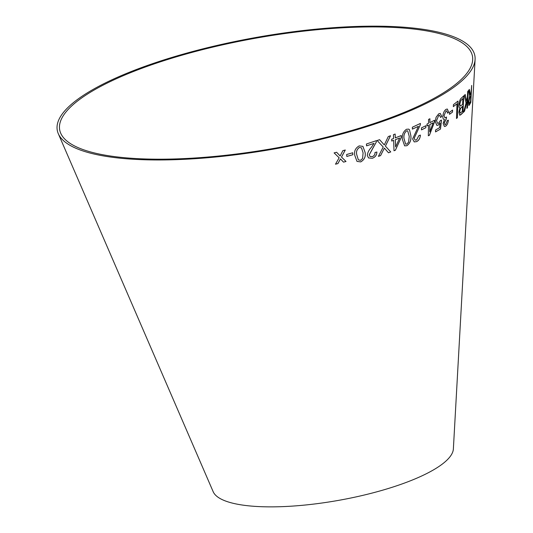 <?xml version="1.0" encoding="UTF-8"?>
<svg xmlns="http://www.w3.org/2000/svg" width="533" height="533" viewBox="0 0 533 533"><rect width="100%" height="100%" fill="white"/><g stroke="black" fill="none" stroke-linecap="round" stroke-linejoin="round"><path stroke-width="0.8" d="M107.706 82.822A209.642 55.838 -10.1 0 0 60.702 133.203A209.642 55.838 -10.1 0 0 275.867 148.034A209.642 55.838 -10.1 0 0 472.678 59.823A209.642 55.838 -10.1 0 0 338.182 28.062A209.642 55.838 -10.1 0 0 107.706 82.822M105.847 82.702A212.101 56.491 -10.1 0 0 58.297 133.676A212.101 56.491 -10.1 0 0 275.981 148.68A212.101 56.491 -10.1 0 0 475.096 59.43A212.101 56.491 -10.1 0 0 339.028 27.303A212.101 56.491 -10.1 0 0 105.847 82.702M58.297 133.676L213.18 491.719A122.23 32.553 -10.1 0 0 338.622 500.36A122.23 32.553 -10.1 0 0 453.37 448.933L475.096 59.43M334.111 152.891L339.141 157.795L335.49 164.184L337.922 163.584L340.487 158.901L343.512 162.139L346.017 161.466L341.5 157.082L345.284 150.013L342.852 150.666L340.147 155.969L336.616 152.278L334.111 152.891M341.247 159.753L343.499 162.125L346.004 161.452M346.637 154.51L346.81 156.449L352.893 154.717L352.713 152.778L346.637 154.51M356.97 161.372L360.688 161.899C364.459 159.707 365.905 156.489 365.025 152.238L362.92 146.382L359.215 145.889C355.411 148.021 353.945 151.219 354.805 155.483L356.983 161.379L360.708 161.912C364.479 159.727 365.924 156.509 365.052 152.251L362.9 146.368M379.589 139.693L377.151 140.519L383.22 147.028L378.43 156.349L380.575 155.623L384.366 148.121L388.49 152.784L390.742 151.932L385.419 146.122L390.529 135.722L388.257 136.581L384.3 144.936L379.589 139.693M376.904 152.018L375.005 152.478C375.072 154.483 374.166 155.869 372.287 156.635L370.015 156.436L369.222 154.85L376.311 142.064L376.431 140.645L366.424 143.997L366.557 145.849L374.019 143.39L371.321 147.401C368.983 149.846 367.637 152.525 367.277 155.429L368.55 157.961L372.36 158.248C375.245 157.208 376.758 155.13 376.904 152.018C376.738 155.116 375.219 157.188 372.34 158.234L372.36 158.248M393.64 140.339L394.007 150.746L395.406 150.219L401.276 137.361L401.216 135.555L395.293 137.887L395.153 134.043L393.441 134.689L393.581 138.533L391.682 139.233L391.742 141.045L393.64 140.339L391.715 141.025M410.87 135.715L409.477 129.706L408.691 129.126L406.499 129.266C403.274 131.531 401.895 134.849 402.362 139.226L404.614 145.842L406.846 145.736C410.01 143.444 411.349 140.099 410.87 135.715L409.477 129.706M420.39 135.096L418.885 135.622L416.573 139.986L415.2 140.132L414.194 138.267L420.297 124.889L420.437 123.429L412.362 127.22L412.395 129.126L418.438 126.328L412.615 138.926L414.214 141.911L416.573 141.645C418.898 140.472 420.171 138.294 420.39 135.096M421.49 127.873L421.503 129.872L425.854 127.727L425.84 125.728L421.49 127.873M428.485 125.168L428.339 135.782L429.445 135.249L434.455 122.124L434.482 120.278L429.865 122.663L429.918 118.746L428.565 119.405L428.512 123.33L427.006 124.049L426.98 125.895L428.485 125.168L426.946 125.881M440.138 123.003L439.558 127.713L435.574 129.985L435.548 131.904L440.485 129.066L441.517 120.098L440.418 120.518L438.626 123.156L437.606 123.37L436.54 120.651L438.706 115.454L439.552 115.275L440.538 117.44L441.77 116.52L440.298 113.442L438.732 113.802L436.074 117.28L435.214 121.564L436.867 125.395L438.279 125.115L440.138 123.003L438.279 125.115M445.668 126.188C447.134 125.102 448.04 123.11 448.38 120.198L447.34 120.538L445.681 124.542L445.008 124.715L444.275 122.883L446.348 118.892L446.507 117.033L444.948 117.946L444.049 115.641L445.994 111.037L446.707 110.857L447.627 113.163L448.686 112.19L447.3 109.018L446.041 109.358C444.222 110.671 443.156 113.023 442.843 116.414C442.81 118.533 443.349 119.539 444.462 119.432L443.116 123.543L444.422 126.488L445.628 126.181C447.094 125.095 448 123.096 448.346 120.192M449.532 112.283L449.479 114.322L452.517 112.123L452.57 110.084L449.532 112.283M457.401 117.706L457.96 101.103L453.41 104.675L453.343 106.633L456.974 103.828L456.488 118.473L457.401 117.706L457.92 101.097M460.792 114.755L462.97 112.696L463.723 95.893L461.511 97.985C460.152 98.938 459.293 101.23 458.92 104.868C458.866 106.926 459.213 107.946 459.952 107.926L458.893 112.243L459.752 115.255L462.97 112.696M464.276 95.474L466.049 103.016L463.617 112.17L464.556 111.17L467.294 100.044L466.915 108.372L467.481 107.619L468.247 90.817L467.674 91.576L467.414 97.399L466.555 101.004L465.196 94.501L464.276 95.474M469.673 92.196L469.366 89.391L468.714 90.297L469.693 96.02L468.42 102.163L468.84 105.501L470.832 102.396L471.692 85.467L470.939 93.721L470.472 94.568L469.326 89.384M470.239 94.894L469.633 92.189M468.813 105.501L469.486 104.841M469.446 104.841L470.832 102.396M470.786 102.396L471.652 85.46M469.18 103.335L469.56 103.002C469.127 103.795 468.92 103.269 468.94 101.423L469.953 97.226L470.839 95.66L470.552 101.257L469.56 103.002M469.52 102.996C469.087 103.795 468.88 103.269 468.9 101.417L469.906 97.219L470.839 95.66M463.577 112.163L464.556 111.17M464.516 111.17L467.294 100.044M466.868 108.372L467.481 107.619M467.434 107.613L468.207 90.817M465.156 94.494L466.555 101.004M459.732 115.255L460.752 114.748M462.93 112.69L463.683 95.887M460.179 113.123L459.706 111.277L460.445 108.419L462.497 106.36L462.311 111.444L460.179 113.123L459.746 111.284L460.485 108.426L462.544 106.367M460.312 106.147L459.772 104.128L460.825 100.53L462.851 98.605L462.631 104.381L460.332 106.154L459.812 104.135L460.865 100.537L462.891 98.612M456.448 118.466L457.361 117.7M453.31 106.627L456.974 103.828M449.439 114.315L452.517 112.123M452.484 112.11L452.537 110.078M444.402 126.481L445.628 126.181M445.008 124.715L444.275 122.883M444.236 122.876L446.168 118.979M446.308 118.879L446.474 117.02M444.948 117.946L444.049 115.641M444.009 115.634L445.994 111.037M445.954 111.031L446.687 110.857M447.593 113.156L448.686 112.19M448.646 112.183L447.287 109.018M435.514 131.898L440.485 129.066M440.445 129.059L441.484 120.085M437.566 123.356L436.54 120.651M436.507 120.645L438.706 115.454M438.672 115.441L439.552 115.275M440.505 117.433L441.77 116.52M441.737 116.507L440.285 113.436M436.847 125.388L438.246 125.108M428.305 135.775L429.445 135.249M429.411 135.235L434.455 122.124M434.422 122.11L434.448 120.265M429.884 118.732L429.865 122.663M429.738 131.891L429.805 124.502L433.196 122.79L429.738 131.891L429.838 124.509L433.196 122.79M421.47 129.859L425.854 127.727M425.82 127.713L425.807 125.715M414.201 141.905L416.54 141.631C418.865 140.465 420.137 138.28 420.357 135.082M415.2 140.132L414.194 138.267M414.168 138.254L420.297 124.889M420.264 124.875L420.404 123.423M412.369 129.113L418.438 126.328M404.6 145.835L406.812 145.722C409.977 143.43 411.323 140.092 410.843 135.702M409.444 129.692L408.678 129.119M405.6 144.123L404.014 138.553C403.528 135.435 404.354 132.877 406.506 130.885L407.678 130.845L409.257 136.408L408.551 142.204L406.826 144.09L405.62 144.13L404.041 138.567C403.554 135.449 404.387 132.89 406.532 130.898L407.665 130.838M393.98 150.726L395.406 150.219M395.379 150.199L401.276 137.361M401.249 137.347L401.189 135.542M395.126 134.03L395.293 137.887M395.606 146.928L395.326 139.679L399.65 138.02L395.606 146.928L395.359 139.693L399.65 138.02M369.995 156.422L369.222 154.85M369.202 154.83L373.027 147.788M373.007 147.774L376.311 142.064M376.285 142.044L376.405 140.632M366.537 145.835L374.019 143.39M368.543 157.955L372.34 158.234M384.3 144.936L379.569 139.679M378.403 156.336L380.575 155.623M380.549 155.609L384.366 148.121M388.464 152.771L390.742 151.932M390.716 151.918L385.419 146.122M385.392 146.102L390.502 135.702M358.356 159.887L356.79 154.863C355.991 151.818 356.844 149.353 359.342 147.461L361.501 147.854L363.086 152.898L362.593 158.514L360.581 160.313L358.356 159.887L356.81 154.876C356.011 151.838 356.863 149.373 359.362 147.474L361.501 147.854M346.796 156.429L352.893 154.717L352.693 152.764M334.098 152.878L339.141 157.795M335.477 164.164L337.922 163.584M337.909 163.564L340.487 158.901M341.486 157.062L345.264 149.993"/></g></svg>

